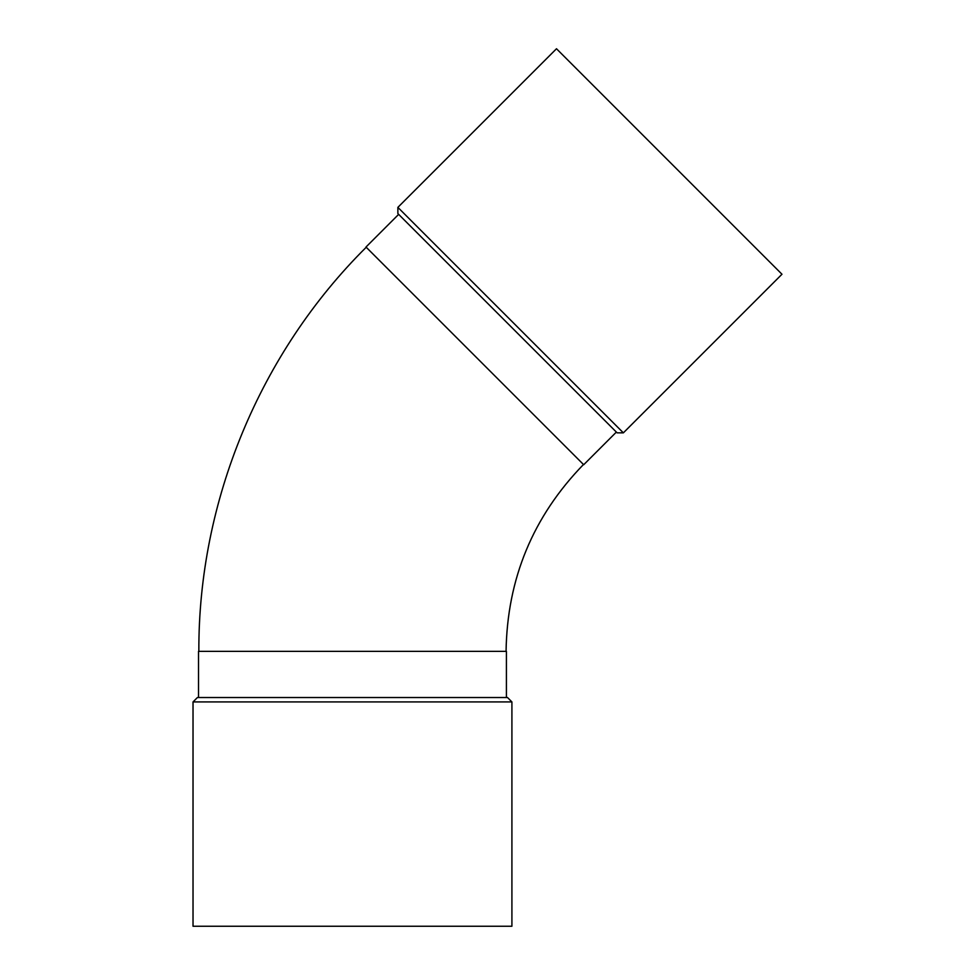 <?xml version="1.0" encoding="UTF-8"?>
<svg xmlns="http://www.w3.org/2000/svg" width="975" height="975" viewBox="0 0 975 975"><rect width="100%" height="100%" fill="white"/><g stroke="black" fill="none" stroke-linecap="round" stroke-linejoin="round"><path stroke-width="1.46" d="M352.462 701.927L511.912 701.927L511.912 926.25L193.026 926.25L193.026 701.927L352.462 701.927M193.026 701.927L197.413 697.527L507.512 697.527L511.912 701.927M556.493 48.75L781.974 274.243L623.366 432.851L397.873 207.37L556.493 48.75M397.873 207.37L397.873 213.586L617.138 432.851L623.366 432.851M398.653 214.366L365.991 247.028L583.708 464.734L616.358 432.083M198.522 697.527L198.522 651.349L506.415 651.349L506.415 697.527M506.074 651.349C507.146 578.821 532.947 516.543 583.477 464.502M198.851 651.349C198.242 501.528 259.862 352.767 366.222 247.26"/></g></svg>
